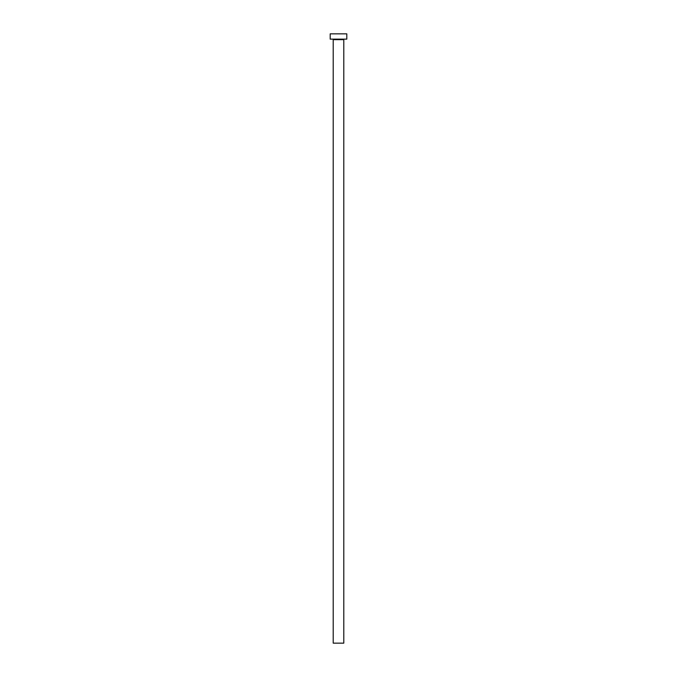 <?xml version="1.0" encoding="UTF-8"?>
<svg xmlns="http://www.w3.org/2000/svg" width="677" height="677" viewBox="0 0 677 677"><rect width="100%" height="100%" fill="white"/><g stroke="black" fill="none" stroke-linecap="round" stroke-linejoin="round"><path stroke-width="1.02" d="M343.789 39.664L333.211 39.664L333.211 643.15L343.789 643.15L343.789 39.664A0.525 0.525 0 0 1 344.314 39.139M333.211 39.664A0.525 0.525 0 0 0 332.686 39.139M346.802 39.139L330.198 39.139L330.198 33.85L346.802 33.85L346.802 39.139"/></g></svg>
